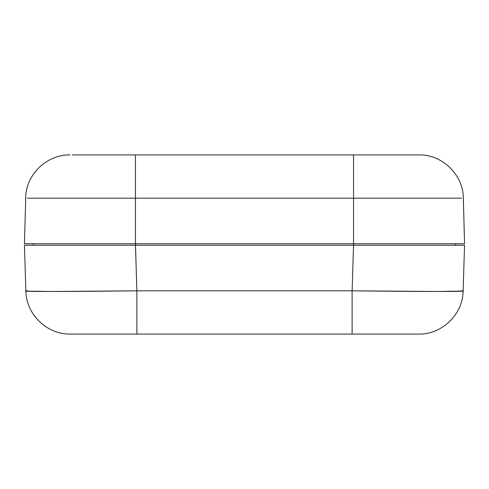 <?xml version="1.0" encoding="UTF-8"?>
<svg xmlns="http://www.w3.org/2000/svg" width="489" height="489" viewBox="0 0 489 489"><rect width="100%" height="100%" fill="white"/><g stroke="black" fill="none" stroke-linecap="round" stroke-linejoin="round"><path stroke-width="0.73" d="M107.702 154.927L135.453 154.927L135.453 243.76L353.547 243.76L353.547 198.179L27.445 198.179L135.453 198.179L135.453 243.76L24.529 243.76L464.471 243.76M462.728 243.76L353.547 243.76L353.547 198.179L461.555 198.179L353.547 198.179L353.547 154.927L135.453 154.927L353.547 154.927L353.547 198.179L135.453 198.179L135.453 154.927L72.195 154.927M77.305 154.927L95.52 154.927M367.795 154.927L381.334 154.927M393.511 154.927L411.714 154.927M416.811 154.927L418.908 154.927M24.45 243.76L25.715 198.179M463.358 198.179C463.34 174.885 442.245 154.335 418.957 154.927C442.245 154.335 463.34 174.885 463.358 198.179L464.55 243.76L463.334 198.179M417.881 154.927L353.547 154.927M464.471 245.24L353.547 245.24L352.117 290.821L437.362 291.468L463.114 291.047L464.55 245.24L353.547 245.24L353.547 243.76L353.547 245.24L135.453 245.24L136.883 290.821L352.117 290.821L353.547 245.24L24.45 245.24L25.886 291.047C26.033 314.262 47.078 334.659 70.282 334.073M25.978 291.096L51.7 291.468L136.883 290.821L135.453 243.76L135.453 245.24L24.529 245.24M417.991 334.073L70.337 334.073M462.728 245.24L463.639 245.24M461.323 290.821C475.332 291.676 419.042 291.682 352.117 290.821L352.117 334.073L417.643 334.073M71.357 334.073L352.117 334.073L352.117 290.821L136.883 290.821L136.883 334.073L136.883 290.821C70.129 291.676 13.606 291.682 27.677 290.821M25.642 198.179C25.66 174.885 46.755 154.335 70.043 154.927L70.043 154.927M455.62 245.24L455.662 243.76M455.595 245.24L455.638 243.76M33.38 245.24L33.338 243.76M463.114 291.047C462.967 314.262 441.922 334.659 418.718 334.073C441.922 334.659 462.967 314.262 463.114 291.047"/></g></svg>
